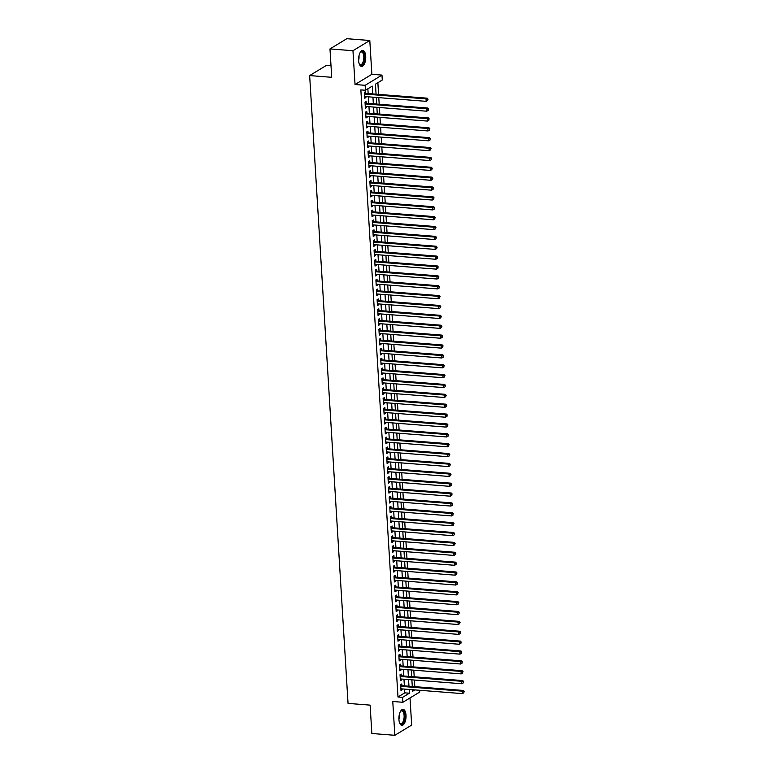 <?xml version="1.0" encoding="UTF-8"?>
<svg xmlns="http://www.w3.org/2000/svg" width="774" height="774" viewBox="0 0 774 774"><rect width="100%" height="100%" fill="white"/><g stroke="black" fill="none" stroke-linecap="round" stroke-linejoin="round"><path stroke-width="1.16" d="M406.011 715.205A8.011 3.541 94.5 0 0 403.09 709.371A8.011 3.541 94.5 0 0 398.92 719.51A8.011 3.541 94.5 0 0 401.841 725.344A8.011 3.541 94.5 0 0 406.011 715.205M365.715 56.289A8.011 3.541 94.5 0 0 362.793 50.445A8.011 3.541 94.5 0 0 358.614 60.595A8.011 3.541 94.5 0 0 361.535 66.429A8.011 3.541 94.5 0 0 365.715 56.289M419.605 690.273L419.711 692.062L402.877 702.279L402.577 697.345L409.398 693.204L409.175 689.46M331.001 65.713L326.483 65.355L309.648 75.571L348.048 703.402L370.117 705.124L371.849 733.5L394.837 735.3L411.671 725.083L410.007 697.955M309.648 75.571L331.717 77.303L329.976 48.917L346.82 38.7L369.798 40.5L352.963 50.716L355.034 84.521L365.144 85.314L381.979 75.097L382.279 80.032L375.458 84.172L376.067 94.186M355.034 84.521L371.868 74.304L369.798 40.5M371.868 74.304L381.979 75.097M414.806 686.664L414.409 680.046M414.206 676.795L413.8 670.178M413.606 666.927L413.2 660.299M412.997 657.049L412.59 650.431M412.397 647.18L411.991 640.562M411.787 637.312L411.381 630.684M411.188 627.433L410.781 620.816M410.588 617.565L410.181 610.947M409.978 607.696L409.572 601.079M409.378 597.818L408.972 591.201M408.769 587.95L408.362 581.332M408.169 578.081L407.763 571.464M407.569 568.213L407.163 561.585M406.96 558.335L406.553 551.717M406.36 548.466L405.953 541.848M405.75 538.598L405.344 531.97M405.15 528.719L404.744 522.102M404.541 518.851L404.144 512.233M403.941 508.982L403.535 502.355M403.341 499.104L402.935 492.487M402.732 489.236L402.325 482.618M402.132 479.367L401.725 472.75M401.522 469.499L401.126 462.871M400.922 459.621L400.516 453.003M400.322 449.752L399.916 443.134M399.713 439.884L399.307 433.256M399.113 430.005L398.707 423.388M398.504 420.137L398.107 413.519M397.904 410.268L397.497 403.641M397.304 400.39L396.898 393.773M396.694 390.522L396.288 383.904M396.094 380.653L395.688 374.036M395.485 370.775L395.088 364.157M394.885 360.907L394.479 354.289M394.285 351.038L393.879 344.42M393.676 341.17L393.269 334.542M393.076 331.291L392.67 324.674M392.466 321.423L392.07 314.805M391.867 311.554L391.46 304.927M391.267 301.676L390.86 295.058M390.657 291.808L390.251 285.19M390.057 281.939L389.651 275.312M389.448 272.061L389.051 265.443M388.848 262.192L388.442 255.575M388.248 252.324L387.842 245.706M387.639 242.456L387.232 235.828M387.039 232.577L386.632 225.96M386.429 222.709L386.033 216.091M385.829 212.84L385.423 206.213M385.229 202.962L384.823 196.344M384.62 193.094L384.214 186.476M384.02 183.225L383.614 176.598M383.411 173.347L383.004 166.729M382.811 163.478L382.404 156.861M382.211 153.61L381.805 146.992M381.601 143.741L381.195 137.114M381.002 133.863L380.595 127.246M380.392 123.995L379.986 117.377M379.792 114.126L379.386 107.499M379.192 104.248L378.786 97.63M378.583 94.38L377.867 82.712M329.976 48.917L352.963 50.716M401.89 685.658L401.783 683.926L400.642 684.622L401.009 690.543L402.141 689.847L402.083 688.908M401.28 675.779L401.174 674.057L400.042 674.744L400.4 680.665L401.542 679.978L401.483 679.04M400.68 665.911L400.574 664.189L399.432 664.876L399.8 670.797L400.932 670.11L400.874 669.162M400.081 656.042L399.974 654.311L398.833 655.007L399.191 660.928L400.332 660.241L400.274 659.293M399.471 646.174L399.365 644.442L398.233 645.129L398.591 651.06L399.732 650.363L399.674 649.425M398.871 636.296L398.765 634.574L397.623 635.261L397.991 641.182L399.123 640.495L399.065 639.547M398.262 626.427L398.155 624.695L397.023 625.392L397.381 631.313L398.523 630.626L398.465 629.678M397.662 616.559L397.555 614.827L396.414 615.514L396.781 621.445L397.913 620.748L397.855 619.81M397.052 606.681L396.956 604.958L395.814 605.645L396.172 611.566L397.314 610.88L397.256 609.931M396.452 596.812L396.346 595.09L395.214 595.777L395.572 601.698L396.714 601.011L396.656 600.063M395.853 586.944L395.746 585.212L394.605 585.908L394.972 591.829L396.104 591.133L396.046 590.194M395.243 577.065L395.137 575.343L394.005 576.03L394.363 581.951L395.504 581.264L395.446 580.316M394.643 567.197L394.537 565.475L393.395 566.162L393.763 572.083L394.895 571.396L394.837 570.448M394.034 557.328L393.937 555.597L392.795 556.293L393.153 562.214L394.295 561.518L394.237 560.579M393.434 547.46L393.327 545.728L392.195 546.415L392.553 552.346L393.695 551.649L393.637 550.711M392.834 537.582L392.728 535.86L391.586 536.546L391.954 542.468L393.086 541.781L393.028 540.832M392.224 527.713L392.118 525.981L390.986 526.678L391.344 532.599L392.486 531.912L392.428 530.964M391.625 517.845L391.518 516.113L390.377 516.8L390.744 522.731L391.876 522.034L391.818 521.096M391.015 507.967L390.918 506.244L389.777 506.931L390.135 512.852L391.276 512.165L391.218 511.217M390.415 498.098L390.309 496.366L389.177 497.063L389.535 502.984L390.677 502.297L390.618 501.349M389.815 488.23L389.709 486.498L388.567 487.194L388.935 493.115L390.067 492.419L390.009 491.48M389.206 478.351L389.099 476.629L387.968 477.316L388.325 483.237L389.467 482.55L389.409 481.602M388.606 468.483L388.5 466.761L387.358 467.448L387.726 473.369L388.858 472.682L388.8 471.734M387.997 458.614L387.9 456.883L386.758 457.579L387.116 463.5L388.258 462.804L388.2 461.865M387.397 448.736L387.29 447.014L386.158 447.701L386.516 453.622L387.658 452.935L387.6 451.997M386.797 438.868L386.69 437.146L385.549 437.832L385.916 443.754L387.048 443.067L386.99 442.118M386.187 428.999L386.081 427.267L384.949 427.964L385.307 433.885L386.449 433.198L386.39 432.25M385.587 419.131L385.481 417.399L384.339 418.086L384.707 424.017L385.839 423.32L385.781 422.381M384.978 409.252L384.872 407.53L383.74 408.217L384.098 414.138L385.239 413.451L385.181 412.503M384.378 399.384L384.272 397.652L383.13 398.349L383.498 404.27L384.639 403.583L384.581 402.635M383.778 389.516L383.672 387.784L382.53 388.471L382.898 394.401L384.03 393.705L383.972 392.766M383.169 379.637L383.062 377.915L381.93 378.602L382.288 384.523L383.43 383.836L383.372 382.888M382.569 369.769L382.462 368.047L381.321 368.734L381.688 374.655L382.82 373.968L382.762 373.02M381.959 359.9L381.853 358.168L380.721 358.865L381.079 364.786L382.221 364.09L382.163 363.151M381.359 350.022L381.253 348.3L380.111 348.987L380.479 354.908L381.611 354.221L381.563 353.273M380.76 340.154L380.653 338.432L379.512 339.118L379.879 345.04L381.011 344.353L380.953 343.404M380.15 330.285L380.044 328.553L378.912 329.25L379.27 335.171L380.411 334.474L380.353 333.536M379.55 320.417L379.444 318.685L378.302 319.372L378.67 325.303L379.802 324.606L379.744 323.667M378.941 310.538L378.834 308.816L377.702 309.503L378.06 315.424L379.202 314.737L379.144 313.789M378.341 300.67L378.234 298.938L377.093 299.635L377.46 305.556L378.592 304.869L378.544 303.921M377.741 290.801L377.635 289.07L376.493 289.757L376.851 295.687L377.993 294.991L377.935 294.052M377.132 280.923L377.025 279.201L375.893 279.888L376.251 285.809L377.393 285.122L377.335 284.174M376.532 271.055L376.425 269.323L375.284 270.02L375.651 275.941L376.783 275.254L376.725 274.306M375.922 261.186L375.816 259.454L374.684 260.151L375.042 266.072L376.183 265.376L376.125 264.437M375.322 251.308L375.216 249.586L374.074 250.273L374.442 256.194L375.574 255.507L375.516 254.559M374.722 241.44L374.616 239.717L373.474 240.404L373.832 246.326L374.974 245.639L374.916 244.69M374.113 231.571L374.006 229.839L372.875 230.536L373.232 236.457L374.374 235.76L374.316 234.822M373.513 221.703L373.407 219.971L372.265 220.658L372.633 226.588L373.765 225.892L373.707 224.953M372.904 211.824L372.797 210.102L371.665 210.789L372.023 216.71L373.165 216.023L373.107 215.075M372.304 201.956L372.197 200.224L371.056 200.921L371.423 206.842L372.555 206.155L372.497 205.207M371.704 192.087L371.597 190.356L370.456 191.043L370.814 196.973L371.955 196.277L371.897 195.338M371.094 182.209L370.988 180.487L369.856 181.174L370.214 187.095L371.356 186.408L371.297 185.46M370.494 172.341L370.388 170.609L369.246 171.306L369.614 177.227L370.746 176.54L370.688 175.592M369.885 162.472L369.779 160.74L368.647 161.427L369.005 167.358L370.146 166.662L370.088 165.723M369.285 152.594L369.179 150.872L368.037 151.559L368.405 157.48L369.537 156.793L369.479 155.845M368.676 142.726L368.579 141.003L367.437 141.69L367.795 147.611L368.937 146.925L368.879 145.976M368.076 132.857L367.969 131.125L366.837 131.822L367.195 137.743L368.337 137.046L368.279 136.108M367.476 122.979L367.369 121.257L366.228 121.944L366.595 127.865L367.727 127.178L367.669 126.23M366.866 113.11L366.76 111.388L365.628 112.075L365.986 117.996L367.128 117.309L367.07 116.361M366.266 103.242L366.16 101.51L365.018 102.207L365.386 108.128L366.518 107.431L366.46 106.493M372.749 93.925L372.265 86.108L365.444 90.248L360.848 89.89L397.981 696.987L404.802 692.846L404.579 689.102M404.376 685.851L403.97 679.233M403.776 675.983L403.37 669.355M403.167 666.104L402.761 659.487M402.567 656.236L402.161 649.618M401.958 646.367L401.561 639.74M401.358 636.489L400.951 629.872M400.758 626.621L400.352 620.003M400.148 616.752L399.742 610.135M399.548 606.874L399.142 600.256M398.939 597.006L398.542 590.388M398.339 587.137L397.933 580.519M397.739 577.269L397.333 570.641M397.13 567.39L396.723 560.773M396.53 557.522L396.124 550.904M395.92 547.653L395.524 541.026M395.321 537.775L394.914 531.158M394.721 527.907L394.314 521.289M394.111 518.038L393.705 511.411M393.511 508.16L393.105 501.542M392.902 498.292L392.505 491.674M392.302 488.423L391.896 481.805M391.702 478.555L391.296 471.927M391.093 468.676L390.686 462.059M390.493 458.808L390.086 452.19M389.883 448.939L389.477 442.312M389.283 439.061L388.877 432.443M388.683 429.193L388.277 422.575M388.074 419.324L387.668 412.697M387.474 409.446L387.068 402.828M386.865 399.577L386.458 392.96M386.265 389.709L385.858 383.091M385.665 379.831L385.259 373.213M385.055 369.962L384.649 363.345M384.455 360.094L384.049 353.476M383.846 350.225L383.44 343.598M383.246 340.347L382.84 333.729M382.637 330.479L382.24 323.861M382.037 320.61L381.63 313.983M381.437 310.732L381.031 304.114M380.827 300.863L380.421 294.246M380.228 290.995L379.821 284.368M379.618 281.117L379.221 274.499M379.018 271.248L378.612 264.631M378.418 261.38L378.012 254.762M377.809 251.511L377.402 244.884M377.209 241.633L376.803 235.015M376.599 231.765L376.203 225.147M376 221.896L375.593 215.269M375.4 212.018L374.993 205.4M374.79 202.149L374.384 195.532M374.19 192.281L373.784 185.654M373.581 182.403L373.184 175.785M372.981 172.534L372.575 165.917M372.381 162.666L371.975 156.048M371.772 152.797L371.365 146.17M371.172 142.919L370.765 136.301M370.562 133.051L370.166 126.433M369.962 123.182L369.556 116.555M369.362 113.304L368.956 106.686M368.753 103.435L368.347 96.818M368.153 93.567L367.863 88.787M365.657 93.373L365.56 91.642L364.419 92.329L364.777 98.259L365.918 97.563L365.86 96.624M402.877 702.279L392.766 701.486L394.837 735.3M397.981 696.987L402.577 697.345M365.444 90.248L365.144 85.314M412.494 689.721L412.59 691.269L414.835 689.905M376.27 97.437L376.667 104.055M376.87 107.305L377.277 113.923M377.47 117.174L377.876 123.801M378.08 127.052L378.486 133.67M378.679 136.921L379.086 143.538M379.289 146.789L379.686 153.407M379.889 156.658L380.295 163.285M380.489 166.536L380.895 173.153M381.098 176.404L381.505 183.022M381.698 186.273L382.104 192.9M382.308 196.151L382.704 202.769M382.907 206.019L383.314 212.637M383.507 215.888L383.914 222.515M384.117 225.766L384.523 232.384M384.717 235.635L385.123 242.252M385.326 245.503L385.723 252.131M385.926 255.381L386.332 261.999M386.526 265.25L386.932 271.868M387.135 275.118L387.542 281.736M387.735 284.987L388.142 291.614M388.345 294.865L388.742 301.483M388.945 304.733L389.351 311.351M389.545 314.602L389.951 321.229M390.154 324.48L390.56 331.098M390.754 334.349L391.16 340.966M391.363 344.217L391.77 350.845M391.963 354.095L392.37 360.713M392.563 363.964L392.969 370.582M393.173 373.832L393.579 380.45M393.773 383.701L394.179 390.328M394.382 393.579L394.788 400.197M394.982 403.447L395.388 410.065M395.582 413.316L395.988 419.943M396.191 423.194L396.598 429.812M396.791 433.063L397.197 439.68M397.401 442.931L397.807 449.559M398 452.809L398.407 459.427M398.61 462.678L399.007 469.296M399.21 472.546L399.616 479.164M399.81 482.425L400.216 489.042M400.419 492.293L400.826 498.911M401.019 502.162L401.425 508.779M401.629 512.03L402.025 518.657M402.228 521.908L402.635 528.526M402.828 531.777L403.235 538.394M403.438 541.645L403.844 548.273M404.038 551.523L404.444 558.141M404.647 561.392L405.044 568.01M405.247 571.26L405.653 577.888M405.847 581.139L406.253 587.756M406.456 591.007L406.863 597.625M407.056 600.876L407.463 607.493M407.666 610.744L408.062 617.371M408.266 620.622L408.672 627.24M408.866 630.491L409.272 637.108M409.475 640.359L409.881 646.987M410.075 650.237L410.481 656.855M410.684 660.106L411.081 666.724M411.284 669.974L411.691 676.602M411.884 679.853L412.29 686.47M408.972 686.209L408.566 679.591M408.372 676.341L407.966 669.713M407.763 666.462L407.356 659.845M407.163 656.594L406.756 649.976M406.563 646.725L406.156 640.108M405.953 636.857L405.547 630.23M405.353 626.979L404.947 620.361M404.744 617.11L404.338 610.493M404.144 607.242L403.738 600.614M403.544 597.364L403.138 590.746M402.935 587.495L402.528 580.877M402.335 577.627L401.929 570.999M401.725 567.748L401.319 561.131M401.126 557.88L400.719 551.262M400.516 548.011L400.119 541.394M399.916 538.133L399.51 531.515M399.316 528.265L398.91 521.647M398.707 518.396L398.3 511.778M398.107 508.528L397.701 501.9M397.497 498.649L397.101 492.032M396.898 488.781L396.491 482.163M396.298 478.913L395.891 472.285M395.688 469.034L395.282 462.417M395.088 459.166L394.682 452.548M394.479 449.297L394.082 442.67M393.879 439.419L393.473 432.801M393.279 429.551L392.873 422.933M392.67 419.682L392.263 413.064M392.07 409.814L391.663 403.186M391.46 399.935L391.063 393.318M390.86 390.067L390.454 383.449M390.26 380.198L389.854 373.571M389.651 370.32L389.245 363.703M389.051 360.452L388.645 353.834M388.442 350.583L388.045 343.956M387.842 340.705L387.435 334.087M387.242 330.837L386.836 324.219M386.632 320.968L386.226 314.35M386.033 311.1L385.626 304.472M385.423 301.221L385.026 294.604M384.823 291.353L384.417 284.735M384.223 281.484L383.817 274.857M383.614 271.606L383.207 264.989M383.014 261.738L382.608 255.12M382.404 251.869L382.008 245.242M381.805 241.991L381.398 235.373M381.205 232.123L380.798 225.505M380.595 222.254L380.189 215.627M379.995 212.376L379.589 205.758M379.386 202.507L378.979 195.89M378.786 192.639L378.38 186.021M378.186 182.77L377.78 176.143M377.577 172.892L377.17 166.275M376.977 163.024L376.57 156.406M376.367 153.155L375.961 146.528M375.767 143.277L375.361 136.659M375.167 133.409L374.761 126.791M374.558 123.54L374.152 116.913M373.958 113.662L373.552 107.044M373.349 103.793L372.942 97.176M404.802 692.846L409.398 693.204M364.728 97.476L365.918 97.563M365.338 107.344L366.518 107.431M365.938 117.213L367.128 117.309M366.547 127.091L367.727 127.178M367.147 136.959L368.337 137.046M367.747 146.828L368.937 146.925M368.356 156.696L369.537 156.793M368.956 166.574L370.146 166.662M369.566 176.443L370.746 176.54M370.166 186.311L371.356 186.408M370.765 196.19L371.955 196.277M371.375 206.058L372.555 206.155M371.975 215.927L373.165 216.023M372.584 225.805L373.765 225.892M373.184 235.673L374.374 235.76M373.794 245.542L374.974 245.639M374.393 255.41L375.574 255.507M374.993 265.288L376.183 265.376M375.603 275.157L376.783 275.254M376.203 285.026L377.393 285.122M376.812 294.904L377.993 294.991M377.412 304.772L378.592 304.869M378.012 314.641L379.202 314.737M378.621 324.519L379.802 324.606M379.221 334.387L380.411 334.474M379.831 344.256L381.011 344.353M380.431 354.134L381.611 354.221M381.031 364.003L382.221 364.09M381.64 373.871L382.82 373.968M382.24 383.74L383.43 383.836M382.849 393.618L384.03 393.705M383.449 403.486L384.639 403.583M384.049 413.355L385.239 413.451M384.659 423.233L385.839 423.32M385.259 433.101L386.449 433.198M385.868 442.97L387.048 443.067M386.468 452.848L387.658 452.935M387.068 462.717L388.258 462.804M387.677 472.585L388.858 472.682M388.277 482.454L389.467 482.55M388.887 492.332L390.067 492.419M389.486 502.2L390.677 502.297M390.086 512.069L391.276 512.165M390.696 521.947L391.876 522.034M391.296 531.815L392.486 531.912M391.905 541.684L393.086 541.781M392.505 551.562L393.695 551.649M393.105 561.431L394.295 561.518M393.714 571.299L394.895 571.396M394.314 581.168L395.504 581.264M394.924 591.046L396.104 591.133M395.524 600.914L396.714 601.011M396.124 610.783L397.314 610.88M396.733 620.661L397.913 620.748M397.333 630.529L398.523 630.626M397.942 640.398L399.123 640.495M398.542 650.276L399.732 650.363M399.142 660.145L400.332 660.241M399.752 670.013L400.932 670.11M400.352 679.891L401.542 679.978M400.961 689.76L402.141 689.847M364.525 94.06L426.029 98.869L426.174 101.336L364.67 96.527M364.467 93.161L364.583 93.209A1.026 0.88 -121.3 0 0 364.922 93.315L427.161 98.182L426.029 98.869L427.606 99.498L427.674 100.485L427.606 99.498M428.061 99.217L427.161 98.182M426.174 101.336L427.674 100.485M360.113 52.584A6.937 3.057 -85.5 0 1 360.403 52.245A6.937 3.057 -85.5 0 1 364.506 56.521A6.937 3.057 -85.5 0 1 362.929 63.903A6.937 3.057 -85.5 0 1 359.455 64.29A6.937 3.057 -85.5 0 1 359.233 63.903M359.3 64.029A6.424 2.835 94.5 0 0 360.471 64.745A6.424 2.835 94.5 0 0 363.809 56.618A6.424 2.835 94.5 0 0 361.468 51.945A6.424 2.835 94.5 0 0 360.21 52.468M361.071 66.322A7.963 3.512 94.5 0 0 364.96 56.241A7.963 3.512 94.5 0 0 362.309 50.484M400.419 711.509A6.937 3.057 -85.5 0 1 400.7 711.161A6.937 3.057 -85.5 0 1 404.454 713.183A6.937 3.057 -85.5 0 1 403.622 722.142A6.937 3.057 -85.5 0 1 399.761 723.206A6.937 3.057 -85.5 0 1 399.539 722.819M399.607 722.955A6.424 2.835 94.5 0 0 400.768 723.671A6.424 2.835 94.5 0 0 403.022 721.745A6.424 2.835 94.5 0 0 404.057 714.886A6.424 2.835 94.5 0 0 401.774 710.861A6.424 2.835 94.5 0 0 400.506 711.393M401.367 725.238A7.963 3.512 94.5 0 0 403.902 722.858A7.963 3.512 94.5 0 0 405.218 714.625A7.963 3.512 94.5 0 0 402.606 709.4M365.125 103.929L426.629 108.737L426.784 111.204L365.28 106.396M365.076 103.029L365.183 103.087A1.026 0.88 -121.3 0 0 365.531 103.184L427.77 108.05L426.629 108.737L428.216 109.366L428.274 110.353L428.216 109.366M428.67 109.086L427.77 108.05M426.784 111.204L428.274 110.353M365.734 113.807L427.238 118.615L427.383 121.083L365.879 116.274M365.676 112.898L365.783 112.956A1.026 0.88 -121.3 0 0 366.131 113.052L428.37 117.919L427.238 118.615L428.815 119.235L428.873 120.222L428.815 119.235M429.27 118.964L428.37 117.919M427.383 121.083L428.873 120.222M366.334 123.676L427.838 128.484L427.993 130.951L366.489 126.143M366.276 122.776L366.392 122.824A1.026 0.88 -121.3 0 0 366.741 122.931L428.98 127.787L427.838 128.484L429.425 129.113L429.483 130.1L429.425 129.113M429.88 128.832L428.98 127.787M427.993 130.951L429.483 130.1M366.934 133.544L428.438 138.352L428.593 140.82L367.089 136.011M366.886 132.644L366.992 132.702A1.026 0.88 -121.3 0 0 367.34 132.799L429.58 137.666L428.438 138.352L430.025 138.981L430.083 139.968L430.025 138.981M430.479 138.701L429.58 137.666M428.593 140.82L430.083 139.968M367.544 143.413L429.048 148.221L429.193 150.698L367.689 145.889M367.486 142.513L367.602 142.571A1.026 0.88 -121.3 0 0 367.94 142.668L430.18 147.534L429.048 148.221L430.625 148.85L430.692 149.837L430.625 148.85M431.079 148.579L430.18 147.534M429.193 150.698L430.692 149.837M368.143 153.291L429.647 158.099L429.802 160.566L368.298 155.758M368.095 152.391L368.201 152.439A1.026 0.88 -121.3 0 0 368.55 152.536L430.789 157.403L429.647 158.099L431.234 158.728L431.292 159.715L431.234 158.728M431.689 158.447L430.789 157.403M429.802 160.566L431.292 159.715M368.753 163.159L430.257 167.968L430.402 170.435L368.898 165.626M368.695 162.259L368.801 162.317A1.026 0.88 -121.3 0 0 369.15 162.414L431.389 167.281L430.257 167.968L431.834 168.597L431.892 169.583L431.834 168.597M432.289 168.316L431.389 167.281M430.402 170.435L431.892 169.583M369.353 173.028L430.857 177.836L431.012 180.303L369.508 175.495M369.295 172.128L369.411 172.186A1.026 0.88 -121.3 0 0 369.759 172.283L431.998 177.149L430.857 177.836L432.443 178.465L432.502 179.452L432.443 178.465M432.898 178.194L431.998 177.149M431.012 180.303L432.502 179.452M369.962 182.906L431.457 187.714L431.611 190.181L370.107 185.373M369.904 182.006L370.011 182.054A1.026 0.88 -121.3 0 0 370.359 182.151L432.598 187.018L431.457 187.714L433.043 188.334L433.101 189.32L433.043 188.334M433.498 188.063L432.598 187.018M431.611 190.181L433.101 189.32M370.562 192.774L432.066 197.583L432.211 200.05L370.717 195.242M370.504 191.875L370.62 191.933A1.026 0.88 -121.3 0 0 370.959 192.029L433.198 196.896L432.066 197.583L433.643 198.212L433.711 199.199L433.643 198.212M434.098 197.931L433.198 196.896M432.211 200.05L433.711 199.199M371.162 202.643L432.666 207.451L432.821 209.918L371.317 205.11M371.114 201.743L371.22 201.801A1.026 0.88 -121.3 0 0 371.568 201.898L433.808 206.764L432.666 207.451L434.253 208.08L434.311 209.067L434.253 208.08M434.707 207.8L433.808 206.764M432.821 209.918L434.311 209.067M371.772 212.521L433.276 217.33L433.421 219.797L371.917 214.988M371.714 211.612L371.82 211.67A1.026 0.88 -121.3 0 0 372.168 211.766L434.408 216.633L433.276 217.33L434.853 217.949L434.911 218.936L434.853 217.949M435.307 217.678L434.408 216.633M433.421 219.797L434.911 218.936M372.371 222.39L433.875 227.198L434.03 229.665L372.526 224.857M372.313 221.49L372.429 221.538A1.026 0.88 -121.3 0 0 372.778 221.645L435.017 226.511L433.875 227.198L435.462 227.827L435.52 228.814L435.462 227.827M435.917 227.546L435.017 226.511M434.03 229.665L435.52 228.814M372.981 232.258L434.475 237.067L434.63 239.534L373.126 234.725M372.923 231.358L373.029 231.416A1.026 0.88 -121.3 0 0 373.378 231.513L435.617 236.38L434.475 237.067L436.062 237.695L436.12 238.682L436.062 237.695M436.517 237.415L435.617 236.38M434.63 239.534L436.12 238.682M373.581 242.127L435.085 246.935L435.23 249.412L373.736 244.603M373.523 241.227L373.639 241.285A1.026 0.88 -121.3 0 0 373.987 241.382L436.217 246.248L435.085 246.935L436.662 247.564L436.729 248.551L436.662 247.564M437.117 247.293L436.217 246.248M435.23 249.412L436.729 248.551M374.181 252.005L435.685 256.813L435.839 259.28L374.335 254.472M374.132 251.105L374.239 251.153A1.026 0.88 -121.3 0 0 374.587 251.25L436.826 256.117L435.685 256.813L437.271 257.442L437.329 258.429L437.271 257.442M437.726 257.162L436.826 256.117M435.839 259.28L437.329 258.429M374.79 261.873L436.294 266.682L436.439 269.149L374.935 264.34M374.732 260.973L374.839 261.031A1.026 0.88 -121.3 0 0 375.187 261.128L437.426 265.995L436.294 266.682L437.871 267.311L437.929 268.297L437.871 267.311M438.326 267.03L437.426 265.995M436.439 269.149L437.929 268.297M375.39 271.742L436.894 276.55L437.049 279.017L375.545 274.209M375.332 270.842L375.448 270.9A1.026 0.88 -121.3 0 0 375.796 270.997L438.036 275.863L436.894 276.55L438.481 277.179L438.539 278.166L438.481 277.179M438.935 276.908L438.036 275.863M437.049 279.017L438.539 278.166M376 281.62L437.503 286.428L437.649 288.896L376.145 284.087M375.941 280.72L376.048 280.769A1.026 0.88 -121.3 0 0 376.396 280.865L438.635 285.732L437.503 286.428L439.081 287.048L439.139 288.044L439.081 287.048M439.535 286.777L438.635 285.732M437.649 288.896L439.139 288.044M376.599 291.488L438.103 296.297L438.258 298.764L376.754 293.956M376.541 290.589L376.657 290.647A1.026 0.88 -121.3 0 0 377.006 290.743L439.235 295.61L438.103 296.297L439.68 296.926L439.748 297.913L439.68 296.926M440.135 296.645L439.235 295.61M438.258 298.764L439.748 297.913M377.199 301.357L438.703 306.165L438.858 308.632L377.354 303.824M377.151 300.457L377.257 300.515A1.026 0.88 -121.3 0 0 377.606 300.612L439.845 305.478L438.703 306.165L440.29 306.794L440.348 307.781L440.29 306.794M440.745 306.523L439.845 305.478M438.858 308.632L440.348 307.781M377.809 311.235L439.313 316.044L439.458 318.511L377.954 313.702M377.751 310.335L377.857 310.384A1.026 0.88 -121.3 0 0 378.205 310.48L440.445 315.347L439.313 316.044L440.89 316.663L440.948 317.65L440.89 316.663M441.344 316.392L440.445 315.347M439.458 318.511L440.948 317.65M378.409 321.104L439.913 325.912L440.067 328.379L378.563 323.571M378.351 320.204L378.467 320.252A1.026 0.88 -121.3 0 0 378.815 320.359L441.054 325.225L439.913 325.912L441.499 326.541L441.557 327.528L441.499 326.541M441.954 326.26L441.054 325.225M440.067 328.379L441.557 327.528M379.018 330.972L440.522 335.781L440.667 338.248L379.163 333.439M378.96 330.072L379.067 330.13A1.026 0.88 -121.3 0 0 379.415 330.227L441.654 335.094L440.522 335.781L442.099 336.409L442.157 337.396L442.099 336.409M442.554 336.129L441.654 335.094M440.667 338.248L442.157 337.396M379.618 340.85L441.122 345.659L441.277 348.126L379.773 343.317M379.56 339.941L379.676 339.999A1.026 0.88 -121.3 0 0 380.024 340.096L442.264 344.962L441.122 345.659L442.699 346.278L442.767 347.265L442.699 346.278M443.154 346.007L442.264 344.962M441.277 348.126L442.767 347.265M380.218 350.719L441.722 355.527L441.877 357.994L380.373 353.186M380.169 349.819L380.276 349.867A1.026 0.88 -121.3 0 0 380.624 349.974L442.863 354.831L441.722 355.527L443.308 356.156L443.367 357.143L443.308 356.156M443.763 355.876L442.863 354.831M441.877 357.994L443.367 357.143M380.827 360.587L442.331 365.396L442.476 367.863L380.972 363.054M380.769 359.687L380.876 359.746A1.026 0.88 -121.3 0 0 381.224 359.842L443.463 364.709L442.331 365.396L443.908 366.025L443.966 367.011L443.908 366.025M444.363 365.744L443.463 364.709M442.476 367.863L443.966 367.011M381.427 370.456L442.931 375.264L443.086 377.741L381.582 372.933M381.379 369.556L381.485 369.614A1.026 0.88 -121.3 0 0 381.834 369.711L444.073 374.577L442.931 375.264L444.518 375.893L444.576 376.88L444.518 375.893M444.973 375.622L444.073 374.577M443.086 377.741L444.576 376.88M382.037 380.334L443.541 385.142L443.686 387.61L382.182 382.801M381.979 379.434L382.085 379.483A1.026 0.88 -121.3 0 0 382.433 379.579L444.673 384.446L443.541 385.142L445.118 385.771L445.176 386.758L445.118 385.771M445.572 385.491L444.673 384.446M443.686 387.61L445.176 386.758M382.637 390.202L444.141 395.011L444.295 397.478L382.791 392.67M382.579 389.303L382.695 389.361A1.026 0.88 -121.3 0 0 383.043 389.457L445.282 394.324L444.141 395.011L445.718 395.64L445.785 396.627L445.718 395.64M446.172 395.359L445.282 394.324M444.295 397.478L445.785 396.627M383.236 400.071L444.74 404.879L444.895 407.347L383.391 402.538M383.188 399.171L383.294 399.229A1.026 0.88 -121.3 0 0 383.643 399.326L445.882 404.192L444.74 404.879L446.327 405.508L446.385 406.495L446.327 405.508M446.782 405.237L445.882 404.192M444.895 407.347L446.385 406.495M383.846 409.949L445.35 414.758L445.495 417.225L383.991 412.416M383.788 409.049L383.894 409.098A1.026 0.88 -121.3 0 0 384.243 409.194L446.482 414.061L445.35 414.758L446.927 415.377L446.985 416.364L446.927 415.377M447.382 415.106L446.482 414.061M445.495 417.225L446.985 416.364M384.446 419.818L445.95 424.626L446.105 427.093L384.601 422.285M384.397 418.918L384.504 418.966A1.026 0.88 -121.3 0 0 384.852 419.073L447.091 423.939L445.95 424.626L447.536 425.255L447.595 426.242L447.536 425.255M447.991 424.974L447.091 423.939M446.105 427.093L447.595 426.242M385.055 429.686L446.559 434.495L446.704 436.962L385.2 432.153M384.997 428.786L385.104 428.844A1.026 0.88 -121.3 0 0 385.452 428.941L447.691 433.808L446.559 434.495L448.136 435.123L448.194 436.11L448.136 435.123M448.591 434.843L447.691 433.808M446.704 436.962L448.194 436.11M385.655 439.564L447.159 444.373L447.314 446.84L385.81 442.031M385.597 438.655L385.713 438.713A1.026 0.88 -121.3 0 0 386.062 438.81L448.301 443.676L447.159 444.373L448.736 444.992L448.804 445.979L448.736 444.992M449.191 444.721L448.301 443.676M447.314 446.84L448.804 445.979M386.255 449.433L447.759 454.241L447.914 456.708L386.41 451.9M386.207 448.533L386.313 448.581A1.026 0.88 -121.3 0 0 386.661 448.688L448.901 453.554L447.759 454.241L449.346 454.87L449.404 455.857L449.346 454.87M449.8 454.59L448.901 453.554M447.914 456.708L449.404 455.857M386.865 459.301L448.369 464.11L448.514 466.577L387.01 461.768M386.807 458.401L386.913 458.46A1.026 0.88 -121.3 0 0 387.261 458.556L449.501 463.423L448.369 464.11L449.946 464.739L450.013 465.725L449.946 464.739M450.4 464.458L449.501 463.423M448.514 466.577L450.013 465.725M387.464 469.17L448.968 473.978L449.123 476.455L387.619 471.647M387.416 468.27L387.522 468.328A1.026 0.88 -121.3 0 0 387.871 468.425L450.11 473.291L448.968 473.978L450.555 474.607L450.613 475.594L450.555 474.607M451.01 474.336L450.11 473.291M449.123 476.455L450.613 475.594M388.074 479.048L449.578 483.856L449.723 486.324L388.219 481.515M388.016 478.148L388.122 478.197A1.026 0.88 -121.3 0 0 388.471 478.293L450.71 483.16L449.578 483.856L451.155 484.485L451.213 485.472L451.155 484.485M451.61 484.205L450.71 483.16M449.723 486.324L451.213 485.472M388.674 488.916L450.178 493.725L450.333 496.192L388.829 491.384M388.616 488.017L388.732 488.075A1.026 0.88 -121.3 0 0 389.08 488.171L451.319 493.038L450.178 493.725L451.755 494.354L451.822 495.341L451.755 494.354M452.219 494.073L451.319 493.038M450.333 496.192L451.822 495.341M389.274 498.785L450.778 503.593L450.932 506.061L389.428 501.252M389.225 497.885L389.332 497.943A1.026 0.88 -121.3 0 0 389.68 498.04L451.919 502.906L450.778 503.593L452.364 504.222L452.422 505.209L452.364 504.222M452.819 503.951L451.919 502.906M450.932 506.061L452.422 505.209M389.883 508.663L451.387 513.472L451.532 515.939L390.028 511.13M389.825 507.763L389.941 507.812A1.026 0.88 -121.3 0 0 390.28 507.908L452.519 512.775L451.387 513.472L452.964 514.091L453.032 515.078L452.964 514.091M453.419 513.82L452.519 512.775M451.532 515.939L453.032 515.078M390.483 518.532L451.987 523.34L452.142 525.807L390.638 520.999M390.435 517.632L390.541 517.69A1.026 0.88 -121.3 0 0 390.889 517.787L453.129 522.653L451.987 523.34L453.574 523.969L453.632 524.956L453.574 523.969M454.028 523.688L453.129 522.653M452.142 525.807L453.632 524.956M391.093 528.4L452.597 533.209L452.742 535.676L391.238 530.867M391.034 527.5L391.141 527.558A1.026 0.88 -121.3 0 0 391.489 527.655L453.728 532.522L452.597 533.209L454.174 533.837L454.232 534.824L454.174 533.837M454.628 533.567L453.728 532.522M452.742 535.676L454.232 534.824M391.692 538.278L453.196 543.087L453.351 545.554L391.847 540.745M391.634 537.379L391.75 537.427A1.026 0.88 -121.3 0 0 392.099 537.524L454.338 542.39L453.196 543.087L454.783 543.706L454.841 544.693L454.783 543.706M455.238 543.435L454.338 542.39M453.351 545.554L454.841 544.693M392.292 548.147L453.796 552.955L453.951 555.422L392.447 550.614M392.244 547.247L392.35 547.295A1.026 0.88 -121.3 0 0 392.699 547.402L454.938 552.268L453.796 552.955L455.383 553.584L455.441 554.571L455.383 553.584M455.838 553.304L454.938 552.268M453.951 555.422L455.441 554.571M392.902 558.015L454.406 562.824L454.551 565.291L393.047 560.482M392.844 557.116L392.96 557.174A1.026 0.88 -121.3 0 0 393.298 557.27L455.538 562.137L454.406 562.824L455.983 563.453L456.05 564.439L455.983 563.453M456.437 563.172L455.538 562.137M454.551 565.291L456.05 564.439M393.502 567.893L455.006 572.702L455.16 575.169L393.656 570.361M393.453 566.984L393.56 567.042A1.026 0.88 -121.3 0 0 393.908 567.139L456.147 572.005L455.006 572.702L456.592 573.321L456.65 574.308L456.592 573.321M457.047 573.05L456.147 572.005M455.16 575.169L456.65 574.308M394.111 577.762L455.615 582.57L455.76 585.038L394.256 580.229M394.053 576.862L394.159 576.911A1.026 0.88 -121.3 0 0 394.508 577.017L456.747 581.874L455.615 582.57L457.192 583.199L457.25 584.186L457.192 583.199M457.647 582.919L456.747 581.874M455.76 585.038L457.25 584.186M394.711 587.63L456.215 592.439L456.37 594.906L394.866 590.098M394.653 586.731L394.769 586.789A1.026 0.88 -121.3 0 0 395.117 586.886L457.357 591.752L456.215 592.439L457.802 593.068L457.86 594.055L457.802 593.068M458.256 592.787L457.357 591.752M456.37 594.906L457.86 594.055M395.311 597.499L456.815 602.307L456.97 604.784L395.466 599.966M395.262 596.599L395.369 596.657A1.026 0.88 -121.3 0 0 395.717 596.754L457.956 601.621L456.815 602.307L458.401 602.936L458.46 603.923L458.401 602.936M458.856 602.665L457.956 601.621M456.97 604.784L458.46 603.923M395.92 607.377L457.424 612.186L457.569 614.653L396.075 609.844M395.862 606.477L395.978 606.526A1.026 0.88 -121.3 0 0 396.317 606.623L458.556 611.489L457.424 612.186L459.001 612.805L459.069 613.801L459.001 612.805M459.456 612.534L458.556 611.489M457.569 614.653L459.069 613.801M396.52 617.246L458.024 622.054L458.179 624.521L396.675 619.713M396.472 616.346L396.578 616.404A1.026 0.88 -121.3 0 0 396.927 616.501L459.166 621.367L458.024 622.054L459.611 622.683L459.669 623.67L459.611 622.683M460.066 622.402L459.166 621.367M458.179 624.521L459.669 623.67M397.13 627.114L458.634 631.923L458.779 634.39L397.275 629.581M397.072 626.214L397.178 626.272A1.026 0.88 -121.3 0 0 397.526 626.369L459.766 631.236L458.634 631.923L460.211 632.551L460.269 633.538L460.211 632.551M460.665 632.281L459.766 631.236M458.779 634.39L460.269 633.538M397.73 636.992L459.234 641.801L459.388 644.268L397.884 639.459M397.672 636.093L397.788 636.141A1.026 0.88 -121.3 0 0 398.136 636.238L460.375 641.104L459.234 641.801L460.82 642.42L460.878 643.407L460.82 642.42M461.275 642.149L460.375 641.104M459.388 644.268L460.878 643.407M398.339 646.861L459.833 651.669L459.988 654.136L398.484 649.328M398.281 645.961L398.387 646.009A1.026 0.88 -121.3 0 0 398.736 646.116L460.975 650.982L459.833 651.669L461.42 652.298L461.478 653.285L461.42 652.298M461.875 652.018L460.975 650.982M459.988 654.136L461.478 653.285M398.939 656.729L460.443 661.538L460.588 664.005L399.094 659.196M398.881 655.83L398.997 655.888A1.026 0.88 -121.3 0 0 399.336 655.984L461.575 660.851L460.443 661.538L462.02 662.167L462.088 663.154L462.02 662.167M462.475 661.886L461.575 660.851M460.588 664.005L462.088 663.154M399.539 666.608L461.043 671.416L461.198 673.883L399.694 669.075M399.49 665.698L399.597 665.756A1.026 0.88 -121.3 0 0 399.945 665.853L462.184 670.719L461.043 671.416L462.629 672.035L462.688 673.022L462.629 672.035M463.084 671.764L462.184 670.719M461.198 673.883L462.688 673.022M400.148 676.476L461.652 681.284L461.797 683.752L400.293 678.943M400.09 675.576L400.197 675.625A1.026 0.88 -121.3 0 0 400.545 675.731L462.784 680.588L461.652 681.284L463.229 681.913L463.287 682.9L463.229 681.913M463.684 681.633L462.784 680.588M461.797 683.752L463.287 682.9M400.748 686.345L462.252 691.153L462.407 693.62L400.903 688.812M400.69 685.445L400.806 685.503A1.026 0.88 -121.3 0 0 401.155 685.6L463.394 690.466L462.252 691.153L463.839 691.782L463.897 692.769L463.839 691.782M464.294 691.501L463.394 690.466M462.407 693.62L463.897 692.769M358.991 55.786A6.424 2.835 -85.5 0 1 359.02 56.241A6.424 2.835 -85.5 0 1 358.614 60.566M399.287 714.702A6.424 2.835 -85.5 0 1 398.92 719.481"/></g></svg>
